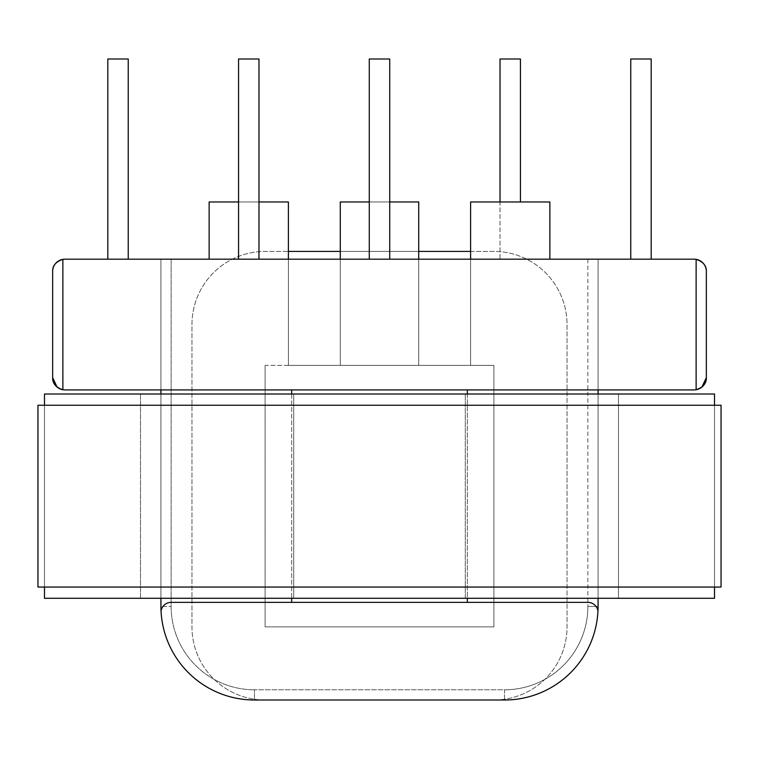 <?xml version="1.0" encoding="UTF-8"?>
<svg xmlns="http://www.w3.org/2000/svg" width="759" height="759" viewBox="0 0 759 759"><rect width="100%" height="100%" fill="white"/><g stroke="black" fill="none" stroke-linecap="round" stroke-linejoin="round"><path stroke-width="0.57" stroke-dasharray="3.79 2.85" d="M520.446 201.979L520.446 58.993L500.02 58.993L500.02 259.18L520.446 259.18L500.02 259.18L500.02 201.979M630.757 259.18L651.184 259.18L630.757 259.18L651.184 259.18L630.757 259.18L651.184 259.18L651.184 58.993L651.184 259.18L651.184 58.993L630.757 58.993L630.757 259.18L630.757 58.993L651.184 58.993L630.757 58.993L630.757 259.18M238.554 259.18L258.98 259.18L238.554 259.18L258.98 259.18L238.554 259.18L238.554 58.993L258.98 58.993L258.98 259.18L258.98 58.993L238.554 58.993L238.554 259.18L238.554 58.993L258.98 58.993L258.98 259.18M597.959 611.061A93.556 93.556 0 0 0 598.073 606.45A93.556 93.556 0 0 1 597.959 611.061A10.218 10.218 0 0 0 587.864 602.361L467.335 602.361L587.864 602.361A10.218 10.218 0 0 1 597.959 611.061A93.556 93.556 0 0 0 598.073 606.45A93.556 93.556 0 0 1 504.517 700.007A93.556 93.556 0 0 0 597.959 611.061A10.218 10.218 0 0 0 587.864 602.361L171.136 602.361A10.218 10.218 0 0 0 161.041 611.061A10.218 10.218 0 0 1 171.136 602.361A10.218 10.218 0 0 0 161.041 611.061A93.556 93.556 0 0 1 160.927 606.45A93.556 93.556 0 0 0 254.483 700.007L504.517 700.007L254.483 700.007A93.556 93.556 0 0 1 160.927 606.45L160.927 259.18L209.133 259.18L160.927 259.18L160.927 606.45L160.927 259.18L64.913 259.18A12.258 12.258 0 0 0 62.874 259.35A12.258 12.258 0 0 1 64.913 259.18L694.087 259.18L587.864 259.18L598.073 259.18L598.073 606.45L598.073 389.917L694.087 389.917L64.913 389.917A12.258 12.258 0 0 1 62.874 389.747A12.258 12.258 0 0 0 64.913 389.917A12.258 12.258 0 0 1 52.656 377.659L52.656 271.437L52.656 377.659M288.392 259.18L288.392 365.402L418.721 365.402L418.721 201.979L418.721 259.18L470.608 259.18L418.721 259.18L418.721 365.402L288.392 365.402L288.392 259.18L209.133 259.18L209.133 201.979L288.392 201.979L209.133 201.979L209.133 259.18L209.133 201.979L288.392 201.979L288.392 259.18L340.279 259.18L209.133 259.18M418.721 259.18L340.279 259.18L340.279 365.402L340.279 201.979L340.279 259.18L418.721 259.18L418.721 365.402L418.721 201.979L340.279 201.979L418.721 201.979L340.279 201.979L340.279 365.402L340.279 259.18M470.608 259.18L470.608 365.402L470.608 259.18L587.864 259.18L549.867 259.18L549.867 201.979L470.608 201.979L549.867 201.979L549.867 259.18L549.867 201.979L470.608 201.979L470.608 365.402L493.891 365.402L493.891 626.877L493.891 365.402L493.891 626.877L265.109 626.877L265.109 365.402L493.891 365.402L470.608 365.402L470.608 201.979L470.608 259.18L549.867 259.18M107.816 259.18L128.243 259.18L107.816 259.18L107.816 58.993L128.243 58.993L128.243 259.18M369.282 259.18L389.718 259.18L369.282 259.18L389.718 259.18L369.282 259.18L369.282 58.993L389.718 58.993L389.718 259.18L389.718 58.993L369.282 58.993L369.282 259.18L369.282 58.993L389.718 58.993L389.718 259.18M160.927 598.282L160.927 394.006M291.665 602.361L171.136 602.361L291.665 602.361L291.665 389.917L160.927 389.917L160.927 259.18M288.392 365.402L493.891 365.402L493.891 626.877L265.109 626.877L265.109 365.402L288.392 365.402L288.392 201.979L288.392 365.402M389.718 201.979L369.282 201.979M467.335 602.361L467.335 389.917L598.073 389.917L598.073 259.18L598.073 606.45A93.556 93.556 0 0 1 504.517 700.007L504.517 689.798A83.348 83.348 0 0 0 587.864 606.45A83.348 83.348 0 0 1 504.517 689.798L254.483 689.798L504.517 689.798L504.517 700.007M467.335 389.917L598.073 389.917L598.073 259.18M291.665 389.917L64.913 389.917M696.126 389.747A12.258 12.258 0 0 1 694.087 389.917A12.258 12.258 0 0 0 696.126 389.747L696.126 259.35A12.258 12.258 0 0 0 694.087 259.18A12.258 12.258 0 0 1 696.126 259.35C703.119 261.675 706.525 265.707 706.344 271.437L706.344 377.659L706.344 271.437A12.258 12.258 0 0 0 694.087 259.18M258.98 201.979L238.554 201.979M291.665 394.006L291.665 598.282M62.874 389.747L62.874 259.35C55.881 261.675 52.475 265.707 52.656 271.437A12.258 12.258 0 0 1 64.913 259.18M598.073 598.282L598.073 394.006M467.335 394.006L467.335 598.282M694.087 389.917A12.258 12.258 0 0 0 706.344 377.659M470.608 251.419L493.891 251.419A73.13 73.13 0 0 1 567.03 324.548L567.03 626.877A73.13 73.13 0 0 1 493.891 700.007L265.109 700.007A73.13 73.13 0 0 1 191.97 626.877L191.97 324.548A73.13 73.13 0 0 1 265.109 251.419L493.891 251.419A73.13 73.13 0 0 1 567.03 324.548L567.03 626.877A73.13 73.13 0 0 1 493.891 700.007L265.109 700.007A73.13 73.13 0 0 1 191.97 626.877L191.97 324.548A73.13 73.13 0 0 1 265.109 251.419L288.392 251.419M340.279 251.419L418.721 251.419M493.891 626.877L265.109 626.877L265.109 365.402L265.109 626.877L493.891 626.877M618.5 394.006L44.487 394.006L618.5 394.006L618.5 598.282L618.5 394.006L714.513 394.006L714.513 598.282L714.513 394.006L714.513 598.282L44.487 598.282L44.487 394.006L44.487 598.282L140.5 598.282L140.5 394.006L140.5 598.282L293.705 598.282L293.705 394.006L293.705 598.282L465.295 598.282L465.295 394.006L465.295 598.282L714.513 598.282L618.5 598.282L618.5 394.006L618.5 598.282L465.295 598.282L465.295 394.006L618.5 394.006M293.705 598.282L293.705 394.006L465.295 394.006L465.295 598.282L293.705 598.282L293.705 394.006L140.5 394.006L140.5 598.282L140.5 394.006L44.487 394.006L44.487 598.282L293.705 598.282M44.487 405.24L44.487 587.049L714.513 587.049L44.487 587.049L44.487 405.24L714.513 405.24L714.513 587.049L714.513 405.24L44.487 405.24L44.487 587.049M37.95 587.049L37.95 405.24L721.05 405.24L721.05 587.049L37.95 587.049M714.513 587.049L714.513 405.24M161.041 611.061A93.556 93.556 0 0 1 160.927 606.45L171.136 606.45A83.348 83.348 0 0 0 254.483 689.798A83.348 83.348 0 0 1 171.136 606.45L171.136 259.18L171.136 606.45L160.927 606.45A93.556 93.556 0 0 0 254.483 700.007L254.483 689.798L254.483 700.007M587.864 259.18L587.864 606.45L587.864 259.18M587.864 606.45L598.073 606.45L587.864 606.45"/><path stroke-width="1.14" d="M598.073 259.18L630.757 259.18L630.757 58.993L651.184 58.993L651.184 259.18L694.087 259.18L64.913 259.18A12.258 12.258 0 0 0 52.656 271.437C52.475 265.697 55.881 261.675 62.874 259.35L62.874 389.747A12.258 12.258 0 0 0 64.913 389.917L160.927 389.917L160.927 394.006M160.927 259.18L64.913 259.18M598.073 598.282L598.073 606.45A93.556 93.556 0 0 1 597.959 611.061A10.218 10.218 0 0 0 587.864 602.361L171.136 602.361A10.218 10.218 0 0 0 161.041 611.061A93.556 93.556 0 0 1 160.927 606.45L160.927 598.282M418.721 259.18L418.721 201.979L389.718 201.979M369.282 201.979L340.279 201.979L340.279 259.18M52.656 377.659L52.656 271.437L52.656 377.659A12.258 12.258 0 0 0 62.874 389.747C55.881 387.422 52.475 383.399 52.656 377.659L57.077 387.081M254.483 700.007L504.517 700.007A93.556 93.556 0 0 0 597.959 611.061A93.556 93.556 0 0 1 504.517 700.007L254.483 700.007A93.556 93.556 0 0 1 161.041 611.061A93.556 93.556 0 0 0 254.483 700.007A93.556 93.556 0 0 1 161.041 611.061M694.087 259.18A12.258 12.258 0 0 1 696.126 259.35L696.126 389.747C703.119 387.422 706.525 383.399 706.344 377.659A12.258 12.258 0 0 1 694.087 389.917L598.073 389.917L598.073 394.006M694.087 389.917L64.913 389.917M288.392 259.18L288.392 201.979L258.98 201.979M238.554 201.979L209.133 201.979L209.133 259.18M291.665 389.917L291.665 394.006M291.665 598.282L291.665 602.361M238.554 259.18L238.554 58.993L258.98 58.993L258.98 259.18M107.816 259.18L107.816 58.993L128.243 58.993L128.243 259.18M706.344 377.659L706.344 271.437C706.525 265.697 703.119 261.675 696.126 259.35A12.258 12.258 0 0 1 706.344 271.437L706.344 377.659L701.923 387.081M470.608 259.18L470.608 201.979L549.867 201.979L549.867 259.18M467.335 389.917L467.335 394.006M467.335 598.282L467.335 602.361M500.02 201.979L500.02 58.993L520.446 58.993L520.446 201.979M369.282 259.18L369.282 58.993L389.718 58.993L389.718 259.18M288.392 251.419L340.279 251.419M418.721 251.419L470.608 251.419M714.513 405.24L714.513 394.006L44.487 394.006L44.487 405.24M44.487 587.049L44.487 598.282L714.513 598.282L714.513 587.049M37.95 405.24L721.05 405.24L721.05 587.049L37.95 587.049L37.95 405.24M504.517 700.007A93.556 93.556 0 0 0 597.959 611.061"/></g></svg>
